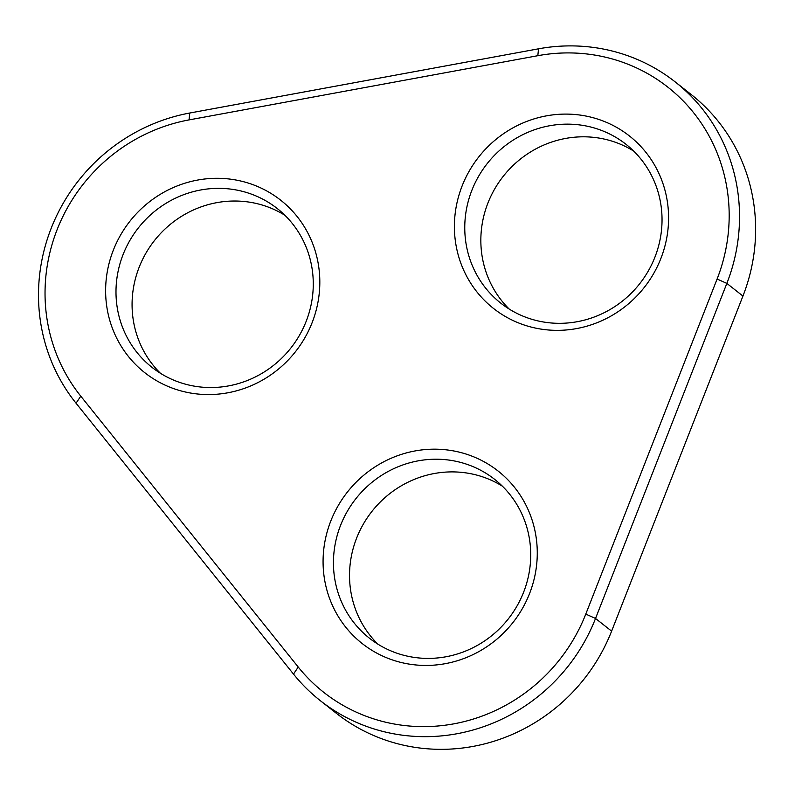 <?xml version="1.0" encoding="UTF-8"?>
<svg xmlns="http://www.w3.org/2000/svg" width="795" height="795" viewBox="0 0 795 795"><rect width="100%" height="100%" fill="white"/><g stroke="black" fill="none" stroke-linecap="round" stroke-linejoin="round"><path stroke-width="1.19" d="M538.533 48.813L189.767 113.019A180.594 173.33 -51.8 0 0 76.042 403.204L293.494 674.081A180.594 173.33 -51.8 0 0 320.305 700.663A180.594 173.33 -51.8 0 0 595.534 618.47L726.849 283.388A180.594 173.33 -51.8 0 0 675.164 81.885A180.594 173.33 -51.8 0 0 538.533 48.813L537.818 55.7A171.929 165.012 128.2 0 1 717.1 279.025L585.776 614.108A171.929 165.012 128.2 0 1 298.234 667.045L80.782 396.168A171.929 165.012 128.2 0 1 189.041 119.906L537.818 55.7M717.1 279.025L726.849 283.388L742.937 296.068A180.594 173.33 -51.8 0 0 691.253 94.565L675.164 81.885M318.745 266.911A109.799 105.387 -51.8 0 0 146.608 204.086A109.799 105.387 -51.8 0 0 172.793 388.298A109.799 105.387 -51.8 0 0 318.745 266.911M667.512 202.705A109.799 105.387 -51.8 0 0 495.384 139.88A109.799 105.387 -51.8 0 0 521.57 324.092A109.799 105.387 -51.8 0 0 667.512 202.705M536.198 537.788A109.799 105.387 -51.8 0 0 364.06 474.963A109.799 105.387 -51.8 0 0 390.246 659.174A109.799 105.387 -51.8 0 0 536.198 537.788M742.937 296.068L611.613 631.15A180.594 173.33 -51.8 0 1 336.394 713.334L320.305 700.663M312.286 269.962A101.134 97.07 -51.8 0 0 277.216 208.509A101.134 97.07 -51.8 0 0 138.39 227.867A101.134 97.07 -51.8 0 0 152.034 367.379A101.134 97.07 -51.8 0 0 262.996 372.726A101.134 97.07 -51.8 0 0 312.286 269.962M661.052 205.756A101.134 97.07 -51.8 0 0 625.993 144.302A101.134 97.07 -51.8 0 0 487.156 163.661A101.134 97.07 -51.8 0 0 500.8 303.163A101.134 97.07 -51.8 0 0 611.772 308.51A101.134 97.07 -51.8 0 0 661.052 205.756M529.738 540.839A101.134 97.07 -51.8 0 0 494.669 479.375A101.134 97.07 -51.8 0 0 355.842 498.733A101.134 97.07 -51.8 0 0 369.486 638.246A101.134 97.07 -51.8 0 0 480.448 643.592A101.134 97.07 -51.8 0 0 529.738 540.839M284.908 215.286A101.134 97.07 -51.8 0 0 154.469 240.537A101.134 97.07 -51.8 0 0 160.431 373.272M633.685 151.08A101.134 97.07 -51.8 0 0 503.235 176.331A101.134 97.07 -51.8 0 0 509.197 309.056M502.361 486.162A101.134 97.07 -51.8 0 0 371.921 511.414A101.134 97.07 -51.8 0 0 377.883 644.139M189.767 113.019L189.041 119.906M76.042 403.204L80.782 396.168M585.776 614.108L595.534 618.47L611.613 631.15M298.234 667.045L293.494 674.081"/></g></svg>
